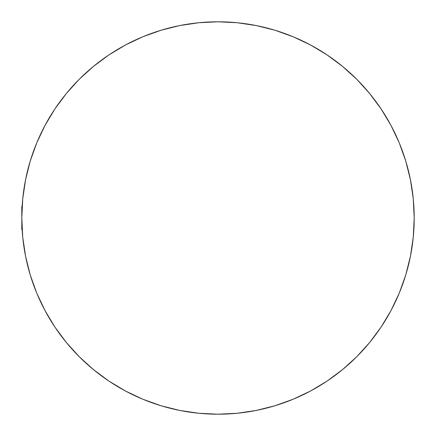 <?xml version="1.0" encoding="UTF-8"?>
<svg xmlns="http://www.w3.org/2000/svg" width="436" height="436" viewBox="0 0 436 436"><rect width="100%" height="100%" fill="white"/><g stroke="black" fill="none" stroke-linecap="round" stroke-linejoin="round"><path stroke-width="0.65" d="M30.248 274.953L36.733 293.085L30.248 274.953L25.571 256.275L22.743 237.233L21.8 218.055M161.048 30.248L142.915 36.733L161.048 30.248L179.725 25.571L198.767 22.743L218 21.8A196.2 196.2 0 0 1 414.2 218A196.2 196.2 0 0 1 218 414.2L198.767 413.257L179.725 410.429L161.048 405.753L142.915 399.267L125.514 391.032L108.995 381.135L125.514 391.032M54.865 108.995L44.968 125.514L54.865 108.995L66.337 93.533L79.265 79.265L93.533 66.337L108.995 54.865L125.514 44.968L142.915 36.733M274.953 405.753L293.085 399.267L274.953 405.753L256.275 410.429L237.233 413.257L218 414.2A196.2 196.2 0 0 1 21.8 218A196.2 196.2 0 0 1 218 21.8L237.233 22.743L256.275 25.571L274.953 30.248L293.085 36.733L310.487 44.968L327.005 54.865L310.487 44.968M381.135 327.005L391.032 310.487L381.135 327.005L369.663 342.467L356.735 356.735L342.467 369.663L327.005 381.135L310.487 391.032L293.085 399.267M405.753 161.048L399.267 142.915L405.753 161.048L410.429 179.725L413.257 198.767L414.2 218L413.257 237.233L410.429 256.275L405.753 274.953L399.267 293.085L391.032 310.487M327.005 54.865L342.467 66.337L356.735 79.265L369.663 93.533L381.135 108.995L391.032 125.514L399.267 142.915M108.995 381.135L93.533 369.663L79.265 356.735L66.337 342.467L54.865 327.005L44.968 310.487L36.733 293.085M21.8 218L21.8 229.51L21.8 206.49L21.8 218L22.743 198.767L25.571 179.725L30.248 161.048L36.733 142.915L44.968 125.514M161.048 405.753L142.915 399.267M54.865 327.005L44.968 310.487M30.248 161.048L36.733 142.915M108.995 54.865L125.514 44.968M274.953 30.248L293.085 36.733M381.135 108.995L391.032 125.514M405.753 274.953L399.267 293.085M327.005 381.135L310.487 391.032M21.8 229.51L22.138 229.51M21.8 206.49L22.138 206.49"/></g></svg>
